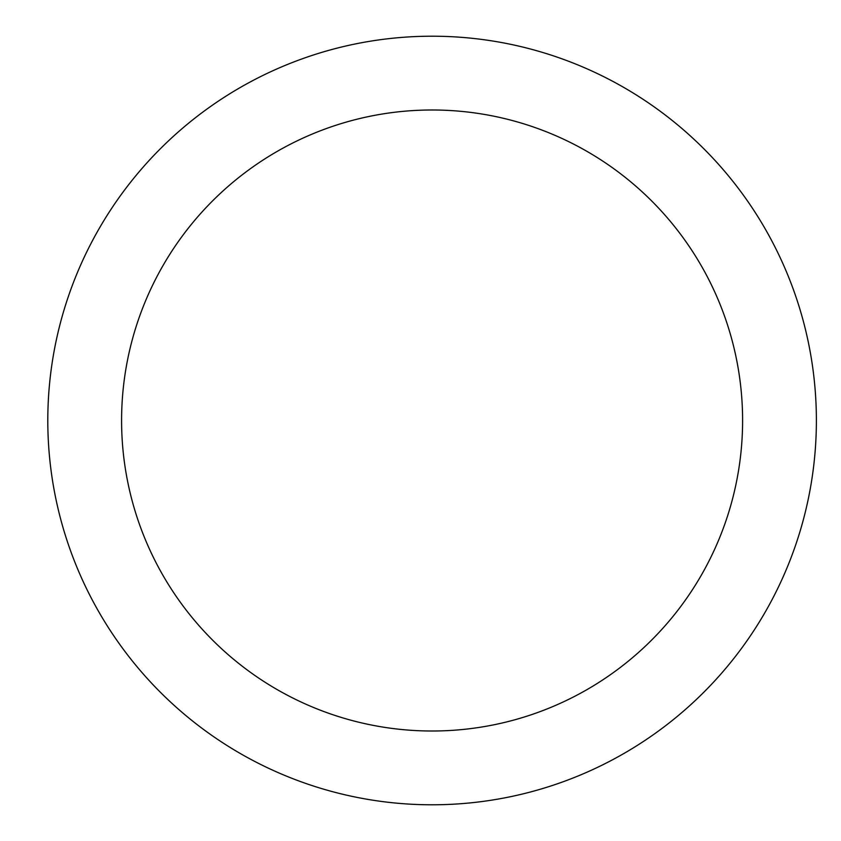 <?xml version="1.0" encoding="UTF-8"?>
<svg xmlns="http://www.w3.org/2000/svg" width="841" height="841" viewBox="0 0 841 841"><rect width="100%" height="100%" fill="white"/><g stroke="black" fill="none" stroke-linecap="round" stroke-linejoin="round"><path stroke-width="1.26" d="M121.588 420.5A310.508 310.508 0 0 1 587.344 151.59A310.508 310.508 0 0 1 587.344 689.41A310.508 310.508 0 0 1 121.588 420.5M47.8 420.5A384.284 384.284 0 0 1 624.232 87.695A384.284 384.284 0 0 1 624.232 753.305A384.284 384.284 0 0 1 47.8 420.5"/></g></svg>
